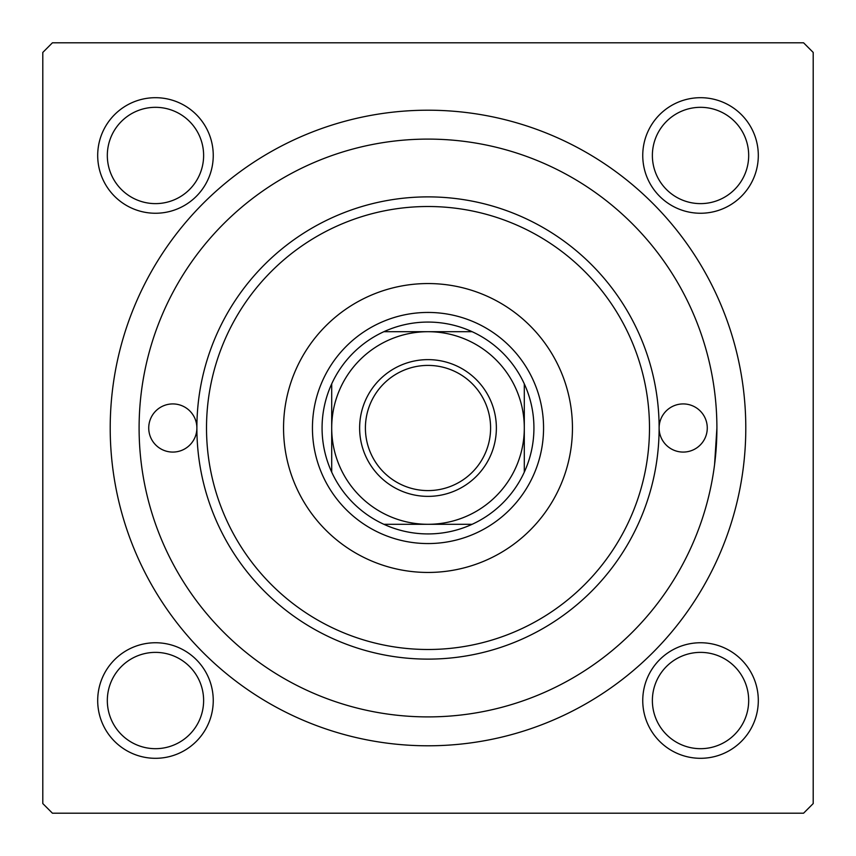 <?xml version="1.0" encoding="UTF-8"?>
<svg xmlns="http://www.w3.org/2000/svg" width="856" height="856" viewBox="0 0 856 856"><rect width="100%" height="100%" fill="white"/><g stroke="black" fill="none" stroke-linecap="round" stroke-linejoin="round"><path stroke-width="1.28" d="M97.691 700.529A57.78 57.78 0 0 1 155.471 642.749A57.78 57.78 0 0 1 213.251 700.529A57.78 57.78 0 0 1 155.471 758.309A57.78 57.78 0 0 1 97.691 700.529M203.621 700.529A48.15 48.15 0 0 0 155.471 652.379A48.15 48.15 0 0 0 107.321 700.529A48.15 48.15 0 0 0 155.471 748.679A48.15 48.15 0 0 0 203.621 700.529M97.691 155.471A57.78 57.78 0 0 1 155.471 97.691A57.78 57.78 0 0 1 213.251 155.471A57.78 57.78 0 0 1 155.471 213.251A57.78 57.78 0 0 1 97.691 155.471M203.621 155.471A48.15 48.15 0 0 0 155.471 107.321A48.15 48.15 0 0 0 107.321 155.471A48.15 48.15 0 0 0 155.471 203.621A48.15 48.15 0 0 0 203.621 155.471M642.749 155.471A57.78 57.78 0 0 1 700.529 97.691A57.78 57.78 0 0 1 758.309 155.471A57.78 57.78 0 0 1 700.529 213.251A57.78 57.78 0 0 1 642.749 155.471M748.679 155.471A48.15 48.15 0 0 0 700.529 107.321A48.15 48.15 0 0 0 652.379 155.471A48.15 48.15 0 0 0 700.529 203.621A48.15 48.15 0 0 0 748.679 155.471M642.749 700.529A57.78 57.78 0 0 1 700.529 642.749A57.78 57.78 0 0 1 758.309 700.529A57.78 57.78 0 0 1 700.529 758.309A57.78 57.78 0 0 1 642.749 700.529M748.679 700.529A48.15 48.15 0 0 0 700.529 652.379A48.15 48.15 0 0 0 652.379 700.529A48.15 48.15 0 0 0 700.529 748.679A48.15 48.15 0 0 0 748.679 700.529M110.21 428A317.79 317.79 0 0 1 428 110.21A317.79 317.79 0 0 1 745.79 428A317.79 317.79 0 0 1 428 745.79A317.79 317.79 0 0 1 110.21 428M803.57 42.8L52.43 42.8L42.8 52.43L42.8 803.57L52.43 813.2L803.57 813.2L813.2 803.57L813.2 52.43L803.57 42.8M714.578 464.573L716.9 428A288.9 288.9 0 0 0 428 139.1A288.9 288.9 0 0 0 139.1 428A288.9 288.9 0 0 0 428 716.9A288.9 288.9 0 0 0 716.9 428M707.27 428A24.075 24.075 0 0 0 683.195 403.925A24.075 24.075 0 0 0 659.12 428A231.12 231.12 0 0 1 428 659.12A231.12 231.12 0 0 1 196.88 428A24.075 24.075 0 0 0 172.805 403.925A24.075 24.075 0 0 0 148.73 428A24.075 24.075 0 0 0 172.805 452.075A24.075 24.075 0 0 0 196.88 428A231.12 231.12 0 0 1 428 196.88A231.12 231.12 0 0 1 659.12 428A24.075 24.075 0 0 0 683.195 452.075A24.075 24.075 0 0 0 707.27 428M572.45 428A144.45 144.45 0 0 0 428 283.55A144.45 144.45 0 0 0 283.55 428A144.45 144.45 0 0 0 428 572.45A144.45 144.45 0 0 0 572.45 428M206.51 428A221.49 221.49 0 0 0 428 649.49A221.49 221.49 0 0 0 649.49 428A221.49 221.49 0 0 0 428 206.51A221.49 221.49 0 0 0 206.51 428M428 359.627A68.373 68.373 0 0 1 496.373 428A68.373 68.373 0 0 1 428 496.373A68.373 68.373 0 0 1 359.627 428A68.373 68.373 0 0 1 428 359.627M428 490.595A62.595 62.595 0 0 0 490.595 428A62.595 62.595 0 0 0 428 365.405A62.595 62.595 0 0 0 365.405 428A62.595 62.595 0 0 0 428 490.595M428 322.07A105.93 105.93 0 0 0 383.873 331.7L472.127 331.7A105.93 105.93 0 0 0 428 322.07M428 543.56A115.56 115.56 0 0 1 312.44 428A115.56 115.56 0 0 1 428 312.44A115.56 115.56 0 0 1 543.56 428A115.56 115.56 0 0 1 428 543.56M383.873 524.3A105.93 105.93 0 0 0 472.127 524.3L383.873 524.3A105.93 105.93 0 0 1 331.7 472.127L331.7 383.873A105.93 105.93 0 0 0 331.7 472.127M524.3 472.127A105.93 105.93 0 0 0 524.3 383.873L524.3 472.127A105.93 105.93 0 0 1 472.127 524.3M524.3 428A96.3 96.3 0 0 0 428 331.7A96.3 96.3 0 0 0 331.7 428A96.3 96.3 0 0 0 428 524.3A96.3 96.3 0 0 0 524.3 428M472.127 331.7A105.93 105.93 0 0 1 524.3 383.873M331.7 383.873A105.93 105.93 0 0 1 383.873 331.7"/></g></svg>
